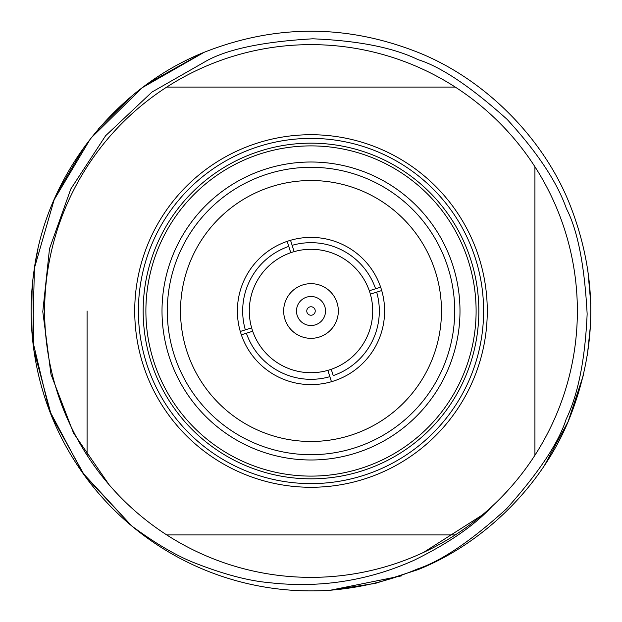 <?xml version="1.0" encoding="UTF-8"?>
<svg xmlns="http://www.w3.org/2000/svg" width="622" height="622" viewBox="0 0 622 622"><rect width="100%" height="100%" fill="white"/><g stroke="black" fill="none" stroke-linecap="round" stroke-linejoin="round"><path stroke-width="0.93" d="M169.635 87.08L166.743 87.08A266.364 266.364 0 0 1 534.92 166.743L534.92 455.257A266.364 266.364 0 0 1 455.257 534.92L166.743 534.92A266.364 266.364 0 0 1 87.08 455.257L87.08 311M330.29 590.231L375.33 583.405L417.883 569.69C484.429 543.169 542.858 484.849 569.495 418.349C597.812 346.967 597.874 275.554 569.69 204.117C543.169 137.571 484.849 79.142 418.349 52.505C346.967 24.196 275.554 24.126 204.117 52.31L142.29 87.663L90.594 138.473L54.13 199.817L34.404 268.113L32.671 340.568L49.239 410.116L82.586 472.767L131.763 525.979M544.522 465.31L568.111 421.63L583.56 374.669M587.292 355.768L590.597 324.008M590.799 303.474L587.689 268.712M401.415 575.894L330.305 590.231L375.338 583.405L417.883 569.69C484.429 543.169 542.858 484.849 569.495 418.349C597.812 346.967 597.874 275.554 569.69 204.117C543.169 137.571 484.849 79.142 418.349 52.505C346.967 24.196 275.554 24.126 204.117 52.31L142.29 87.663L90.594 138.481L54.13 199.817L34.404 268.121L32.671 340.576L49.239 410.123L82.586 472.774L131.771 525.987L84.468 475.395L51.525 415.962L33.86 350.202L32.725 280.942M330.305 590.231L375.338 583.405L417.883 569.69C484.429 543.169 542.858 484.849 569.495 418.349C597.812 346.967 597.874 275.554 569.69 204.117C543.169 137.571 484.849 79.142 418.349 52.505C346.967 24.188 275.554 24.126 204.117 52.31L142.29 87.663L90.594 138.481L54.13 199.817L34.404 268.121L32.671 340.576L49.239 410.123L82.586 472.774L131.771 525.987M202.663 52.917L148.269 83.27L202.5 52.987M132.206 95.656L98.393 128.956M85.128 145.696L57.659 192.004M37.942 249.508L35.928 259.257M153.393 542.306L158.26 545.548M201.248 568.485L206.037 570.475M253.325 584.89L257.71 585.784M308.971 590.892L312.493 590.892M492.033 506.386C474.741 525.24 448.726 543.208 413.995 560.298C367.812 580.971 319.366 588.412 268.657 582.604C248.326 580.754 224.231 574.417 196.389 563.594C177.55 556.465 155.982 543.908 131.693 525.924A279.9 279.9 0 0 0 329.979 590.255C360.923 587.743 390.118 580.645 417.572 568.943C441.534 560.99 471.219 540.899 506.619 508.695C538.862 472.526 558.688 442.732 566.098 419.306C578.102 394.597 585.115 359.493 587.145 313.986C584.532 265.244 577.628 230.14 566.432 208.665C557.133 182.067 537.346 152.289 507.07 119.331C470.753 86.715 441.06 66.818 417.984 59.626C393.353 47.606 358.28 40.663 312.765 38.805C264.241 41.604 229.137 48.788 207.445 60.35L151.993 92.04L105.608 135.736L70.822 188.956L49.503 248.707L42.786 311.653L50.973 374.281L73.544 433.122L109.208 484.903L113.935 490.206M87.08 455.257A266.364 266.364 0 0 1 166.743 87.08L455.257 87.08M423.504 552.445L482.066 515.172M534.92 166.743A266.364 266.364 0 0 1 534.92 455.257L534.92 311M455.257 534.92A266.364 266.364 0 0 1 166.743 534.92M204.117 52.31C115.669 87.718 47.334 174.37 34.412 268.074C19.43 365.324 56.299 463.079 131.693 525.924M251.638 327.872A61.71 61.71 0 0 0 327.872 370.362L331.456 381.714A73.614 73.614 0 0 0 380.648 287.185L375.602 288.771A68.319 68.319 0 0 0 292.138 245.332L290.544 240.286A73.614 73.614 0 0 1 380.648 287.185L369.297 290.762A61.71 61.71 0 0 0 290.762 252.703A61.71 61.71 0 0 0 251.638 327.872L240.286 331.456A73.614 73.614 0 0 1 287.185 241.352L288.771 246.398A68.319 68.319 0 0 0 245.332 329.862L240.286 331.456A73.614 73.614 0 0 0 331.456 381.714L329.862 376.668A68.319 68.319 0 0 1 246.398 333.229L252.703 331.238M370.362 294.128L376.668 292.138A68.319 68.319 0 0 1 333.229 375.602L331.238 369.297A61.71 61.71 0 0 0 369.297 290.762M435.431 271.752A130.472 130.472 0 0 0 271.752 186.569A130.472 130.472 0 0 0 186.569 350.248A130.472 130.472 0 0 0 350.248 435.431A130.472 130.472 0 0 0 435.431 271.752M448.042 267.779A143.698 143.698 0 0 0 267.779 173.958A143.698 143.698 0 0 0 173.958 354.221A143.698 143.698 0 0 0 354.221 448.042A143.698 143.698 0 0 0 448.042 267.779M453.088 266.185A148.985 148.985 0 0 0 266.185 168.912A148.985 148.985 0 0 0 168.912 355.815A148.985 148.985 0 0 0 355.815 453.088A148.985 148.985 0 0 0 453.088 266.185M153.541 360.667A165.102 165.102 0 0 0 360.667 468.459A165.102 165.102 0 0 0 468.459 261.333A165.102 165.102 0 0 0 261.333 153.541A165.102 165.102 0 0 0 153.541 360.667M150.936 361.483A167.839 167.839 0 0 0 361.483 471.064A167.839 167.839 0 0 0 471.064 260.517A167.839 167.839 0 0 0 260.517 150.936A167.839 167.839 0 0 0 150.936 361.483M146.388 362.921A172.605 172.605 0 0 0 362.921 475.612A172.605 172.605 0 0 0 475.612 259.079A172.605 172.605 0 0 0 259.079 146.388A172.605 172.605 0 0 0 146.388 362.921M142.889 364.025A176.275 176.275 0 0 0 364.025 479.111A176.275 176.275 0 0 0 479.111 257.974A176.275 176.275 0 0 0 257.974 142.889A176.275 176.275 0 0 0 142.889 364.025M241.352 334.815L246.398 333.229L241.352 334.815M294.128 251.638L290.544 240.286A73.614 73.614 0 0 0 287.185 241.352L290.762 252.703M376.668 292.138L381.714 290.544L376.668 292.138M327.872 370.362A61.71 61.71 0 0 0 331.238 369.297M307.571 313.48A4.23 4.23 0 0 0 313.48 314.429A4.23 4.23 0 0 0 314.429 308.52A4.23 4.23 0 0 0 308.52 307.571A4.23 4.23 0 0 0 307.571 313.48M299.244 319.514A14.516 14.516 0 0 0 319.514 322.764A14.516 14.516 0 0 0 322.764 302.486A14.516 14.516 0 0 0 302.486 299.244A14.516 14.516 0 0 0 299.244 319.514M288.865 327.032A27.329 27.329 0 0 0 327.032 333.135A27.329 27.329 0 0 0 333.135 294.968A27.329 27.329 0 0 0 294.968 288.865A27.329 27.329 0 0 0 288.865 327.032"/></g></svg>
